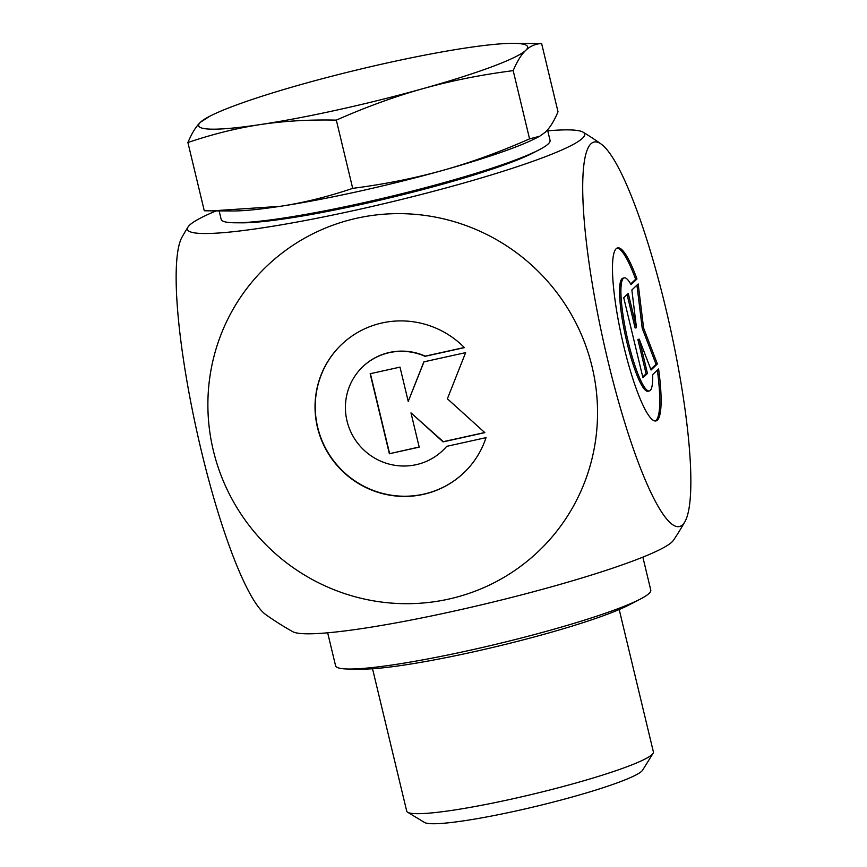 <?xml version="1.0" encoding="UTF-8"?>
<svg xmlns="http://www.w3.org/2000/svg" width="867" height="867" viewBox="0 0 867 867"><rect width="100%" height="100%" fill="white"/><g stroke="black" fill="none" stroke-linecap="round" stroke-linejoin="round"><path stroke-width="1.3" d="M486.04 437.64A88.618 86.808 46.4 0 1 463.802 472.862A88.618 86.808 46.4 0 1 339.831 468.516A88.618 86.808 46.4 0 1 341.609 344.47A88.618 86.808 46.4 0 1 464.43 347.624L425.047 356.326A57.905 56.723 -133.6 0 0 362.785 366.719A57.905 56.723 -133.6 0 0 361.615 447.773A57.905 56.723 -133.6 0 0 442.636 450.612A57.905 56.723 -133.6 0 0 446.657 446.353L486.04 437.64M341.717 344.372A88.618 86.808 -133.6 0 0 340.037 468.321A88.618 86.808 -133.6 0 0 463.91 472.764M446.711 446.342A57.905 56.723 46.4 0 1 442.842 450.417A57.905 56.723 46.4 0 1 442.734 450.515M362.894 366.622A57.905 56.723 46.4 0 1 362.991 366.524A57.905 56.723 46.4 0 1 425.253 356.131L464.311 347.504M389.381 453.744L370.166 373.731L400.001 367.131L408.227 401.41L423.865 361.853L465.633 352.631L447.383 398.787L484.848 432.644L443.08 441.877L410.98 412.865L419.205 447.144L389.381 453.744L419.173 447.004M410.98 412.865L443.286 441.682L484.707 432.525M424.006 361.821L408.227 401.41M370.404 373.677L389.586 453.549M636.985 278.957L631.024 284.636A57.905 10.025 77.5 0 0 624.305 277.873A57.905 10.025 77.5 0 0 627.014 336.58A57.905 10.025 77.5 0 0 649.307 390.963A57.905 10.025 77.5 0 0 652.634 374.652L658.595 368.974A88.618 15.335 -102.5 0 1 655.929 420.95A88.618 15.335 -102.5 0 1 621.834 337.729A88.618 15.335 -102.5 0 1 617.683 247.886A88.618 15.335 -102.5 0 1 636.985 278.957L635.63 279.261A88.618 15.335 77.5 0 0 617.022 248.125M655.235 421.015A88.618 15.335 77.5 0 0 657.359 370.155M649.307 390.963L647.952 391.266A57.905 10.025 -102.5 0 1 625.66 336.884A57.905 10.025 -102.5 0 1 622.95 278.177L624.305 277.873M630.656 283.986L635.63 279.261M642.74 376.928L646.099 373.731L637.874 339.452L639.228 339.149L647.454 373.439L642.935 377.741L623.731 297.717L628.25 293.414L636.476 327.704L631.859 289.979L638.188 283.953L643.574 327.986L657.392 363.977L651.074 369.992L639.228 339.149M647.454 373.439L646.099 373.731M650.792 369.266L656.037 364.27L642.219 328.279L636.942 285.145M657.392 363.977L656.037 364.27M643.574 327.986L642.219 328.279M636.476 327.704L635.121 327.997L627.079 294.52M684.822 521.869A196.928 34.084 77.5 0 0 665.488 307.124A196.928 34.084 77.5 0 0 601.34 144.193A196.928 34.084 77.5 0 0 603.53 341.782A196.928 34.084 77.5 0 0 684.822 521.869A288.917 288.917 0 0 1 673.431 540.314A196.928 20.158 166.5 0 1 453.907 611.137A196.928 20.158 166.5 0 1 292.797 631.696A288.917 288.917 0 0 1 265.66 614.53A196.928 34.084 -102.5 0 1 201.512 451.599A196.928 34.084 -102.5 0 1 182.178 236.843A288.917 288.917 0 0 1 188.009 227.024A204.233 20.906 166.5 0 1 216.165 210.887M547.76 130.819A204.233 20.906 166.5 0 1 583.079 132.174A204.233 20.906 166.5 0 1 356.294 210.009A204.233 20.906 166.5 0 1 188.009 227.024M356.976 218.181A196.928 192.907 -133.6 0 0 213.325 450.526A196.928 192.907 -133.6 0 0 448.445 599.151A196.928 192.907 -133.6 0 0 592.096 366.806A196.928 192.907 -133.6 0 0 356.976 218.181M219.134 210.898L221.161 219.351A169.119 17.307 -13.5 0 0 235.315 222.786L242.023 222.819A162.075 16.592 -13.5 0 0 509.222 163.094A162.075 16.592 -13.5 0 0 533.042 152.95L539.003 149.872A169.119 17.307 -13.5 0 0 550.057 140.389L547.532 129.887M619.201 609.534L653.382 751.895A126.842 12.983 166.5 0 1 653.046 753.358A126.842 12.983 166.5 0 1 579.134 782.099A126.842 12.983 166.5 0 1 453.051 810.212A126.842 12.983 166.5 0 1 407.674 812.26A126.842 12.983 166.5 0 1 406.71 811.122L372.528 668.75M407.674 812.26L424.548 822.48A112.753 11.542 -13.5 0 0 464.885 820.659A112.753 11.542 -13.5 0 0 576.956 795.668A112.753 11.542 -13.5 0 0 642.653 770.113L653.046 753.358M187.901 142.535L204.276 210.768L212.166 210.865L280.117 206.335C303.623 202.78 327.813 196.787 352.696 188.356C384.731 184.205 414.751 178.223 442.766 170.387C470.77 162.552 499.706 152.039 529.564 138.861L539.664 136.26L545.419 132.109C549.916 127.817 554.121 121.044 558.012 111.789L541.626 43.567C535.568 43.783 530.29 46.038 525.781 50.319A169.119 17.307 -13.5 0 0 513.427 43.35A169.119 17.307 -13.5 0 0 465.785 47.988A169.119 17.307 -13.5 0 0 303.147 83.936A169.119 17.307 -13.5 0 0 209.738 116.254A169.119 17.307 -13.5 0 0 200.494 122.214A169.119 17.307 -13.5 0 0 260.479 124.545C236.973 128.099 212.783 134.092 187.901 142.535C191.791 133.28 195.985 126.506 200.494 122.214L209.738 116.254M212.166 210.865L232.486 210.974A169.119 17.307 -13.5 0 0 280.117 206.335A169.119 17.307 -13.5 0 0 442.766 170.387A169.119 17.307 -13.5 0 0 536.164 138.07L539.664 136.26M513.427 43.35L541.626 43.567M525.781 50.319C521.273 54.61 517.079 61.384 513.188 70.639C481.152 74.779 451.133 80.761 423.129 88.597A169.119 17.307 -13.5 0 0 525.781 50.319M423.129 88.597C395.114 96.443 366.177 106.944 336.32 120.123C309.27 119.527 283.986 121.001 260.479 124.545A169.119 17.307 -13.5 0 0 423.129 88.597M513.188 70.639L529.564 138.861M336.32 120.123L352.696 188.356M235.315 222.786A169.119 17.307 -13.5 0 0 282.956 218.148A169.119 17.307 -13.5 0 0 514.142 160.46A169.119 17.307 -13.5 0 0 539.003 149.872M327.672 632.812L335.572 665.737A162.075 16.592 -13.5 0 0 349.141 669.031L362.547 669.107A147.986 15.151 -13.5 0 0 497.582 646.283A147.986 15.151 -13.5 0 0 628.261 605.318L640.171 599.162A162.075 16.592 -13.5 0 0 649.979 592.421A162.075 16.592 -13.5 0 0 650.77 590.069L642.859 557.134M349.141 669.031A162.075 16.592 -13.5 0 0 497.04 644.029A162.075 16.592 -13.5 0 0 640.171 599.162M601.34 144.193A288.917 288.917 0 0 0 583.079 132.174"/></g></svg>
